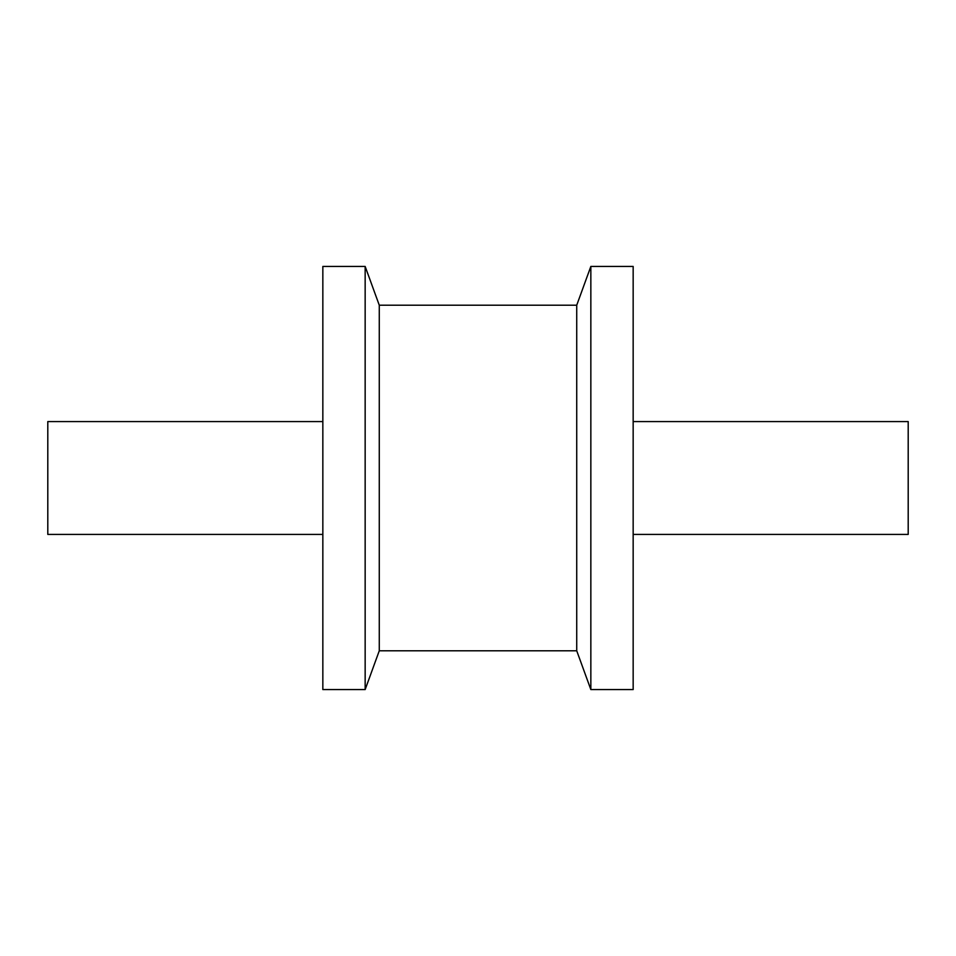 <?xml version="1.0" encoding="UTF-8"?>
<svg xmlns="http://www.w3.org/2000/svg" width="956" height="956" viewBox="0 0 956 956"><rect width="100%" height="100%" fill="white"/><g stroke="black" fill="none" stroke-linecap="round" stroke-linejoin="round"><path stroke-width="1.43" d="M633.159 478L633.159 689.575L590.844 689.575L590.844 266.425L633.159 266.425L633.159 478M365.156 689.575L322.841 689.575L322.841 266.425L365.156 266.425L365.156 689.575L379.269 650.785L379.269 305.215L576.731 305.215L576.731 650.785L590.844 689.575M633.159 421.584L908.2 421.584L908.2 534.416L633.159 534.416M322.841 421.584L47.8 421.584L47.8 534.416L322.841 534.416M576.731 305.215L590.844 266.425M379.269 305.215L365.156 266.425M379.269 650.785L576.731 650.785"/></g></svg>
